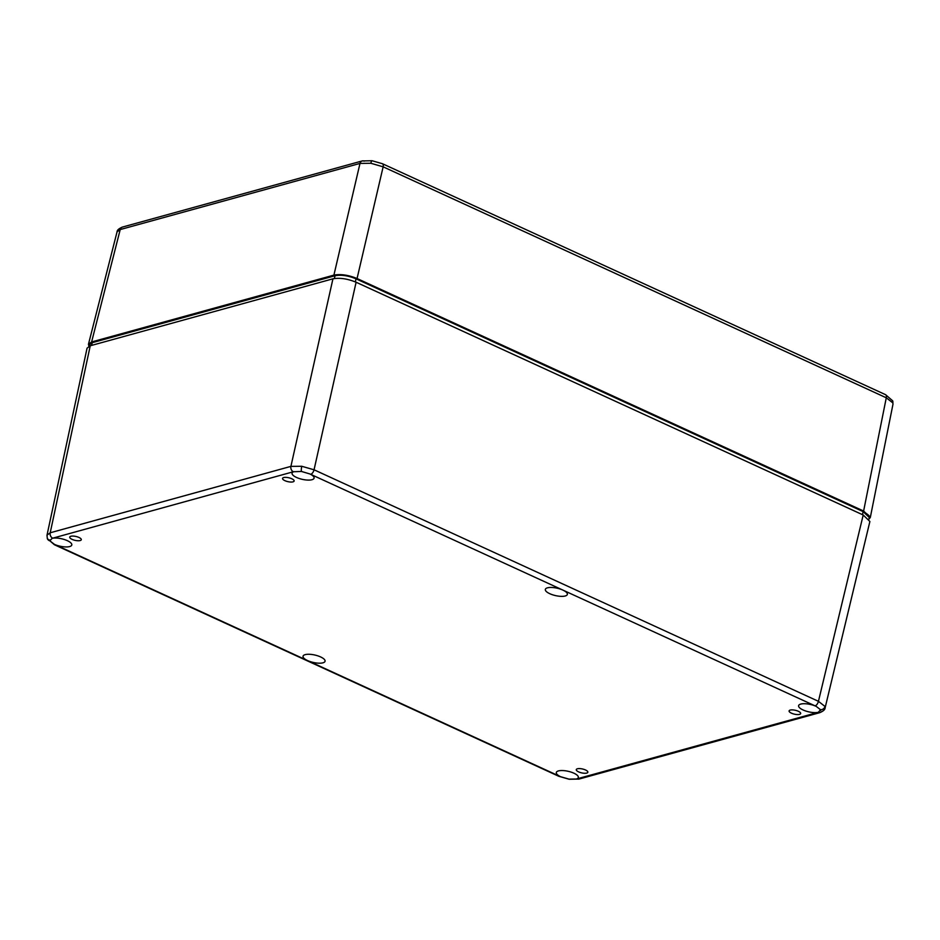 <?xml version="1.0" encoding="UTF-8"?>
<svg xmlns="http://www.w3.org/2000/svg" width="940" height="940" viewBox="0 0 940 940"><rect width="100%" height="100%" fill="white"/><g stroke="black" fill="none" stroke-linecap="round" stroke-linejoin="round"><path stroke-width="1.41" d="M585.503 769.977A5.922 1.986 12.8 0 1 587.841 772.269A5.922 1.986 12.8 0 1 584.445 773.268A5.922 1.986 12.8 0 1 578.629 771.881A5.922 1.986 12.8 0 1 576.279 769.649A5.922 1.986 12.8 0 1 579.616 768.591A5.922 1.986 12.8 0 1 585.503 769.977M791.445 713.178A5.922 1.986 12.8 0 1 789.095 710.945A5.922 1.986 12.8 0 1 792.432 709.888A5.922 1.986 12.8 0 1 798.318 711.275A5.922 1.986 12.8 0 1 800.657 713.566A5.922 1.986 12.8 0 1 797.261 714.565A5.922 1.986 12.8 0 1 791.445 713.178M291.776 478.754A5.922 1.986 12.8 0 1 294.114 481.045A5.922 1.986 12.8 0 1 290.719 482.044A5.922 1.986 12.8 0 1 284.902 480.657A5.922 1.986 12.8 0 1 282.552 478.413A5.922 1.986 12.8 0 1 285.889 477.367A5.922 1.986 12.8 0 1 291.776 478.754M72.075 539.36A5.922 1.986 12.8 0 1 69.725 537.128A5.922 1.986 12.8 0 1 73.062 536.07A5.922 1.986 12.8 0 1 78.948 537.457A5.922 1.986 12.8 0 1 81.287 539.748A5.922 1.986 12.8 0 1 77.891 540.747A5.922 1.986 12.8 0 1 72.075 539.36M320.599 656.931A11.292 3.784 -167.2 0 0 309.46 654.287A11.292 3.784 -167.2 0 0 303.044 656.226A11.292 3.784 -167.2 0 0 307.509 660.538A11.292 3.784 -167.2 0 0 318.66 663.182A11.292 3.784 -167.2 0 0 325.064 661.231A11.292 3.784 -167.2 0 0 320.599 656.931M562.895 590.097A11.292 3.784 -167.2 0 0 551.756 587.465A11.292 3.784 -167.2 0 0 545.341 589.392A11.292 3.784 -167.2 0 0 549.794 593.704A11.292 3.784 -167.2 0 0 560.957 596.348A11.292 3.784 -167.2 0 0 567.349 594.397A11.292 3.784 -167.2 0 0 562.895 590.097M560.534 776.687L568.994 779.131L576.396 779.025A11.292 3.784 -167.2 0 0 578.335 777.486A11.292 3.784 -167.2 0 0 573.882 773.185A11.292 3.784 -167.2 0 0 562.731 770.553A11.292 3.784 -167.2 0 0 556.327 772.492A11.292 3.784 -167.2 0 0 560.534 776.687L559.676 776.311A4.23 2.115 -65.3 0 1 558.795 776.275L54.402 544.742A4.23 2.115 -65.3 0 0 55.284 544.777L559.676 776.311M47 535.26L47.329 538.62A4.23 3.889 -21.7 0 0 49.879 540.841L54.485 544.401A11.292 3.784 -167.2 0 0 65.53 546.927A11.292 3.784 -167.2 0 0 71.793 544.965A11.292 3.784 -167.2 0 0 67.328 540.664A11.292 3.784 -167.2 0 0 52.088 538.35L49.879 540.841L49.785 539.948M293.997 471.622A11.292 3.784 -167.2 0 0 292.07 473.137A11.292 3.784 -167.2 0 0 296.523 477.45A11.292 3.784 -167.2 0 0 307.674 480.082A11.292 3.784 -167.2 0 0 314.078 478.143A11.292 3.784 -167.2 0 0 309.871 473.948L301.423 471.445L293.362 471.763L52.088 538.35M815.908 706.245A11.292 3.784 -167.2 0 0 804.887 703.719A11.292 3.784 -167.2 0 0 798.612 705.658A11.292 3.784 -167.2 0 0 803.066 709.97A11.292 3.784 -167.2 0 0 818.317 712.297L820.538 709.735L816.167 706.351L309.871 473.948M815.109 705.858A4.23 2.115 -65.3 0 0 818.446 701.322L824.991 706.457L825.097 707.891M820.632 710.628L820.538 709.735A4.23 3.889 158.3 0 0 824.991 706.457M301.752 466.275L314.054 469.788L818.446 701.322L863.202 515.003L356.107 282.235C347.436 278.71 339.728 277.582 332.948 278.816L90.252 345.767L87.067 348.153L47.012 535.177L50.208 532.78L290.907 466.381L301.752 466.275A4.23 0.893 98.4 0 0 301.423 471.445M90.933 343.171L92.285 342.606M335.274 275.573C341.279 274.433 348.164 275.443 355.919 278.616L355.978 278.616C347.765 275.373 340.821 274.351 335.134 275.561L335.274 275.573M863.178 511.466L868.56 515.32M91.615 345.391L92.249 342.689L89.371 344.827L92.402 342.524L335.028 275.643M355.344 281.894L356.025 278.828C348.153 275.596 341.138 274.562 334.993 275.737L92.249 342.689L335.134 275.561L334.335 278.522M868.959 518.868L869.265 517.482L863.178 511.63L356.025 278.828L863.132 511.419L356.013 278.663M576.396 779.025L817.741 712.473A4.23 3.384 -105.4 0 0 819.75 712.673L819.75 712.673C823.346 711.145 825.132 709.524 825.12 707.82L869.888 521.489L863.202 515.003M892.836 402.884A4.23 3.889 -21.7 0 0 892.659 400.816L892.988 404.177L892.836 402.884L886.279 397.785L383.144 166.826L370.842 163.266L359.997 163.419A4.23 3.384 -105.4 0 1 362.182 160.94L362.182 160.94A4.23 3.384 -105.4 0 1 364.191 161.128M869.101 519.033L870.311 517.458L863.613 511.043L357.059 278.522C348.399 275.009 340.68 273.869 333.912 275.115L91.615 341.948L88.454 344.275L88.889 346.261M333.912 275.115L359.997 163.419L120.214 229.56L117.054 231.851L88.454 344.275M310.717 474.324A4.23 2.115 -65.3 0 0 314.054 469.788L356.107 282.235M52.663 538.162A4.23 3.384 -105.4 0 1 50.208 532.78L90.252 345.767M558.795 776.275L569.17 779.26A4.23 0.893 -81.6 0 1 568.994 779.131M862.509 514.685L863.132 511.419C868.525 514.732 870.558 516.753 869.265 517.482M54.485 544.401L55.284 544.777M569.17 779.26L579.052 779.06A4.23 3.384 -105.4 0 1 577.043 778.872M293.362 471.763A4.23 3.384 -105.4 0 1 290.907 466.381L332.948 278.816M370.842 163.266A4.23 0.893 -81.6 0 1 372.064 160.74A4.23 0.893 -81.6 0 1 372.193 160.811M892.659 400.816L885.574 394.683L382.439 163.725A4.23 2.115 -65.3 0 1 383.144 166.826L357.059 278.522M863.613 511.043L886.279 397.785A4.23 2.115 -65.3 0 0 885.574 394.683M382.439 163.725L372.064 160.74L362.182 160.94L122.4 227.081A4.23 3.384 -105.4 0 0 120.214 229.56L91.615 341.948M89.041 346.19L89.371 344.827M47.329 538.62L54.402 544.742M819.75 712.673L579.052 779.06M892.988 404.177L870.311 517.458M117.054 231.851C117.03 230.206 118.816 228.608 122.4 227.081"/></g></svg>
